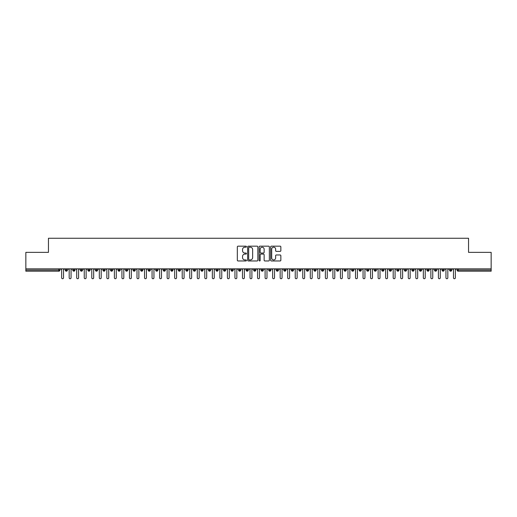 <?xml version="1.0" encoding="UTF-8"?>
<svg xmlns="http://www.w3.org/2000/svg" width="517" height="517" viewBox="0 0 517 517"><rect width="100%" height="100%" fill="white"/><g stroke="black" fill="none" stroke-linecap="round" stroke-linejoin="round"><path stroke-width="0.78" d="M246.441 246.687A0.517 0.517 0 0 0 245.924 246.17L238.066 246.17A0.737 0.737 0 0 0 237.329 246.906L237.329 260.219A0.737 0.737 0 0 0 238.066 260.962L245.924 260.962A0.517 0.517 0 0 0 246.441 260.445A0.517 0.517 0 0 0 245.924 259.928L244.909 259.928A2.365 2.365 0 0 1 242.544 257.556L242.544 256.451A2.365 2.365 0 0 1 244.909 254.08L245.924 254.08A0.517 0.517 0 0 0 246.441 253.563A0.517 0.517 0 0 0 245.924 253.046L244.909 253.046A2.365 2.365 0 0 1 242.544 250.68L242.544 249.569A2.365 2.365 0 0 1 244.909 247.204L245.924 247.204A0.517 0.517 0 0 0 246.441 246.687M280.117 251.385A0.737 0.737 0 0 0 280.854 250.642L280.854 246.906A0.737 0.737 0 0 0 280.117 246.17L271.386 246.17A0.737 0.737 0 0 0 270.649 246.906L270.649 260.219A0.737 0.737 0 0 0 271.386 260.962L280.117 260.962A0.737 0.737 0 0 0 280.854 260.219L280.854 255.708A0.737 0.737 0 0 0 280.117 254.971L276.382 254.971A0.737 0.737 0 0 0 275.639 255.708L275.639 257.944A1.978 1.978 0 0 1 273.661 259.928A1.978 1.978 0 0 1 271.683 257.944L271.683 249.181A1.978 1.978 0 0 1 273.661 247.204A1.978 1.978 0 0 1 275.639 249.181L275.639 250.642A0.737 0.737 0 0 0 276.382 251.385L280.117 251.385M25.85 268.859L491.15 268.859L491.15 252.361L468.544 252.361L468.544 238.266L48.456 238.266L48.456 252.361L25.85 252.361L25.85 270.068L58.796 270.068L58.796 268.859M257.854 246.906A0.737 0.737 0 0 0 257.111 246.17L248.386 246.17A0.737 0.737 0 0 0 247.643 246.906L247.643 260.219A0.737 0.737 0 0 0 248.386 260.962L257.111 260.962A0.737 0.737 0 0 0 257.854 260.219L257.854 246.906M259.889 246.17L268.614 246.17A0.737 0.737 0 0 1 269.357 246.906L269.357 260.219A0.737 0.737 0 0 1 268.614 260.962L264.878 260.962A0.737 0.737 0 0 1 264.142 260.219L264.142 254.823A0.737 0.737 0 0 0 263.399 254.08L260.923 254.08A0.737 0.737 0 0 0 260.18 254.823L260.18 260.445A0.517 0.517 0 0 1 259.663 260.962A0.517 0.517 0 0 1 259.146 260.445L259.146 246.906A0.737 0.737 0 0 1 259.889 246.17M59.927 270.068L58.796 270.068L58.796 271.199A1.131 1.131 0 0 0 59.927 270.068L59.927 268.859L59.927 270.068A1.131 1.131 0 0 1 58.796 271.199L25.85 271.199L25.85 270.068M491.15 268.859L491.15 271.199L458.204 271.199A1.131 1.131 0 0 1 457.073 270.068L457.073 268.859M66.37 268.859L66.37 271.199A1.131 1.131 0 0 1 65.239 270.068L65.239 268.859M67.462 268.859L67.462 270.068A1.131 1.131 0 0 1 66.37 271.199A1.131 1.131 0 0 0 67.462 270.068L65.239 270.068A1.131 1.131 0 0 0 66.37 271.199M73.905 268.859L73.905 271.199A1.131 1.131 0 0 1 72.774 270.068L72.774 268.859L72.774 270.068A1.131 1.131 0 0 0 73.905 271.199A1.131 1.131 0 0 0 74.997 270.068L74.997 268.859M81.44 268.859L81.44 271.199A1.131 1.131 0 0 1 80.309 270.068L80.309 268.859L80.309 270.068A1.131 1.131 0 0 0 81.44 271.199A1.131 1.131 0 0 0 82.533 270.068L82.533 268.859M88.976 268.859L88.976 271.199A1.131 1.131 0 0 1 87.845 270.068L87.845 268.859L87.845 270.068A1.131 1.131 0 0 0 88.976 271.199A1.131 1.131 0 0 0 90.068 270.068L90.068 268.859M96.511 268.859L96.511 271.199A1.131 1.131 0 0 1 95.38 270.068L95.38 268.859L95.38 270.068A1.131 1.131 0 0 0 96.511 271.199A1.131 1.131 0 0 0 97.603 270.068L97.603 268.859M104.046 268.859L104.046 271.199A1.131 1.131 0 0 1 102.915 270.068L102.915 268.859L102.915 270.068A1.131 1.131 0 0 0 104.046 271.199A1.131 1.131 0 0 0 105.138 270.068L105.138 268.859M111.582 268.859L111.582 271.199A1.131 1.131 0 0 1 110.451 270.068L110.451 268.859L110.451 270.068A1.131 1.131 0 0 0 111.582 271.199A1.131 1.131 0 0 0 112.674 270.068L112.674 268.859M119.117 268.859L119.117 271.199A1.131 1.131 0 0 1 117.986 270.068L117.986 268.859L117.986 270.068A1.131 1.131 0 0 0 119.117 271.199A1.131 1.131 0 0 0 120.209 270.068L120.209 268.859M126.652 268.859L126.652 271.199A1.131 1.131 0 0 1 125.521 270.068L125.521 268.859L125.521 270.068A1.131 1.131 0 0 0 126.652 271.199A1.131 1.131 0 0 0 127.744 270.068L127.744 268.859M134.187 268.859L134.187 271.199A1.131 1.131 0 0 1 133.056 270.068L133.056 268.859L133.056 270.068A1.131 1.131 0 0 0 134.187 271.199A1.131 1.131 0 0 0 135.28 270.068L135.28 268.859M141.723 268.859L141.723 271.199A1.131 1.131 0 0 1 140.592 270.068L140.592 268.859L140.592 270.068A1.131 1.131 0 0 0 141.723 271.199A1.131 1.131 0 0 0 142.815 270.068L142.815 268.859M149.258 268.859L149.258 271.199A1.131 1.131 0 0 1 148.127 270.068L148.127 268.859L148.127 270.068A1.131 1.131 0 0 0 149.258 271.199A1.131 1.131 0 0 0 150.35 270.068L150.35 268.859M156.793 268.859L156.793 271.199A1.131 1.131 0 0 1 155.662 270.068A1.131 1.131 0 0 0 156.793 271.199A1.131 1.131 0 0 1 155.662 270.068L155.662 268.859M157.885 268.859L157.885 270.068A1.131 1.131 0 0 1 156.793 271.199A1.131 1.131 0 0 0 157.885 270.068L155.662 270.068M164.328 271.199A1.131 1.131 0 0 1 163.198 270.068L163.198 268.859L163.198 270.068A1.131 1.131 0 0 0 164.328 271.199A1.131 1.131 0 0 0 165.421 270.068L165.421 268.859L165.421 270.068A1.131 1.131 0 0 1 164.328 271.199L164.328 270.068L165.421 270.068M171.864 268.859L171.864 271.199A1.131 1.131 0 0 1 170.733 270.068L170.733 268.859L170.733 270.068A1.131 1.131 0 0 0 171.864 271.199A1.131 1.131 0 0 0 172.956 270.068L172.956 268.859M179.399 268.859L179.399 271.199A1.131 1.131 0 0 1 178.268 270.068L178.268 268.859L178.268 270.068A1.131 1.131 0 0 0 179.399 271.199A1.131 1.131 0 0 0 180.491 270.068L180.491 268.859M186.934 268.859L186.934 270.068L185.803 270.068L185.803 268.859L185.803 270.068A1.131 1.131 0 0 0 186.934 271.199A1.131 1.131 0 0 0 188.026 270.068L188.026 268.859L188.026 270.068A1.131 1.131 0 0 1 186.934 271.199A1.131 1.131 0 0 1 185.803 270.068A1.131 1.131 0 0 0 186.934 271.199L186.934 270.068L188.026 270.068M194.47 268.859L194.47 271.199A1.131 1.131 0 0 1 193.339 270.068L193.339 268.859L193.339 270.068A1.131 1.131 0 0 0 194.47 271.199A1.131 1.131 0 0 0 195.562 270.068L195.562 268.859M202.005 268.859L202.005 271.199A1.131 1.131 0 0 1 200.874 270.068L200.874 268.859L200.874 270.068A1.131 1.131 0 0 0 202.005 271.199A1.131 1.131 0 0 0 203.097 270.068L203.097 268.859M209.54 268.859L209.54 271.199A1.131 1.131 0 0 1 208.409 270.068L208.409 268.859L208.409 270.068A1.131 1.131 0 0 0 209.54 271.199A1.131 1.131 0 0 0 210.632 270.068L210.632 268.859M217.075 268.859L217.075 271.199A1.131 1.131 0 0 1 215.944 270.068L215.944 268.859M218.168 268.859L218.168 270.068A1.131 1.131 0 0 1 217.075 271.199A1.131 1.131 0 0 0 218.168 270.068L215.944 270.068A1.131 1.131 0 0 0 217.075 271.199M224.611 268.859L224.611 271.199A1.131 1.131 0 0 1 223.48 270.068L223.48 268.859L223.48 270.068A1.131 1.131 0 0 0 224.611 271.199A1.131 1.131 0 0 0 225.703 270.068L225.703 268.859M232.146 268.859L232.146 271.199A1.131 1.131 0 0 1 231.015 270.068L231.015 268.859M233.238 268.859L233.238 270.068A1.131 1.131 0 0 1 232.146 271.199A1.131 1.131 0 0 0 233.238 270.068L231.015 270.068A1.131 1.131 0 0 0 232.146 271.199M239.681 268.859L239.681 271.199A1.131 1.131 0 0 1 238.55 270.068L238.55 268.859M240.773 268.859L240.773 270.068A1.131 1.131 0 0 1 239.681 271.199A1.131 1.131 0 0 0 240.773 270.068L238.55 270.068A1.131 1.131 0 0 0 239.681 271.199M247.216 268.859L247.216 271.199A1.131 1.131 0 0 1 246.086 270.068A1.131 1.131 0 0 0 247.216 271.199A1.131 1.131 0 0 1 246.086 270.068L246.086 268.859M248.309 268.859L248.309 270.068L248.309 268.859M254.752 268.859L254.752 271.199A1.131 1.131 0 0 1 253.621 270.068L253.621 268.859M255.844 268.859L255.844 270.068A1.131 1.131 0 0 1 254.752 271.199A1.131 1.131 0 0 0 255.844 270.068L253.621 270.068A1.131 1.131 0 0 0 254.752 271.199M262.287 268.859L262.287 271.199A1.131 1.131 0 0 1 261.156 270.068L261.156 268.859M263.379 268.859L263.379 270.068A1.131 1.131 0 0 1 262.287 271.199A1.131 1.131 0 0 0 263.379 270.068L261.156 270.068A1.131 1.131 0 0 0 262.287 271.199M269.822 268.859L269.822 271.199A1.131 1.131 0 0 1 268.691 270.068L268.691 268.859M270.914 268.859L270.914 270.068A1.131 1.131 0 0 1 269.822 271.199A1.131 1.131 0 0 0 270.914 270.068L268.691 270.068A1.131 1.131 0 0 0 269.822 271.199M277.358 268.859L277.358 271.199A1.131 1.131 0 0 1 276.227 270.068L276.227 268.859M278.45 268.859L278.45 270.068A1.131 1.131 0 0 1 277.358 271.199A1.131 1.131 0 0 0 278.45 270.068L276.227 270.068A1.131 1.131 0 0 0 277.358 271.199M284.893 268.859L284.893 271.199A1.131 1.131 0 0 1 283.762 270.068L283.762 268.859M285.985 268.859L285.985 270.068L285.985 268.859M292.428 268.859L292.428 271.199A1.131 1.131 0 0 1 291.297 270.068L291.297 268.859M293.52 268.859L293.52 270.068A1.131 1.131 0 0 1 292.428 271.199A1.131 1.131 0 0 0 293.52 270.068L291.297 270.068A1.131 1.131 0 0 0 292.428 271.199M299.963 268.859L299.963 271.199A1.131 1.131 0 0 1 298.832 270.068L298.832 268.859L298.832 270.068A1.131 1.131 0 0 0 299.963 271.199A1.131 1.131 0 0 0 301.056 270.068L301.056 268.859M307.499 268.859L307.499 271.199A1.131 1.131 0 0 1 306.368 270.068L306.368 268.859M308.591 268.859L308.591 270.068L308.591 268.859M315.034 268.859L315.034 271.199A1.131 1.131 0 0 1 313.903 270.068A1.131 1.131 0 0 0 315.034 271.199A1.131 1.131 0 0 1 313.903 270.068L313.903 268.859M316.126 268.859L316.126 270.068L316.126 268.859M322.569 268.859L322.569 271.199A1.131 1.131 0 0 1 321.438 270.068L321.438 268.859L321.438 270.068A1.131 1.131 0 0 0 322.569 271.199A1.131 1.131 0 0 0 323.661 270.068L323.661 268.859M330.105 268.859L330.105 271.199A1.131 1.131 0 0 1 328.974 270.068A1.131 1.131 0 0 0 330.105 271.199A1.131 1.131 0 0 1 328.974 270.068L328.974 268.859M331.197 268.859L331.197 270.068A1.131 1.131 0 0 1 330.105 271.199A1.131 1.131 0 0 0 331.197 270.068L328.974 270.068M337.64 268.859L337.64 271.199A1.131 1.131 0 0 1 336.509 270.068L336.509 268.859L336.509 270.068A1.131 1.131 0 0 0 337.64 271.199A1.131 1.131 0 0 0 338.732 270.068L338.732 268.859M345.175 268.859L345.175 271.199A1.131 1.131 0 0 1 344.044 270.068L344.044 268.859M346.267 268.859L346.267 270.068L346.267 268.859M352.71 268.859L352.71 271.199A1.131 1.131 0 0 1 351.579 270.068A1.131 1.131 0 0 0 352.71 271.199A1.131 1.131 0 0 1 351.579 270.068L351.579 268.859M353.802 268.859L353.802 270.068L353.802 268.859M360.246 268.859L360.246 271.199A1.131 1.131 0 0 1 359.115 270.068L359.115 268.859M361.338 268.859L361.338 270.068L361.338 268.859M367.781 268.859L367.781 271.199A1.131 1.131 0 0 1 366.65 270.068L366.65 268.859M368.873 268.859L368.873 270.068A1.131 1.131 0 0 1 367.781 271.199A1.131 1.131 0 0 0 368.873 270.068L366.65 270.068A1.131 1.131 0 0 0 367.781 271.199M375.316 268.859L375.316 271.199A1.131 1.131 0 0 1 374.185 270.068A1.131 1.131 0 0 0 375.316 271.199A1.131 1.131 0 0 1 374.185 270.068L374.185 268.859M376.408 268.859L376.408 270.068A1.131 1.131 0 0 1 375.316 271.199A1.131 1.131 0 0 0 376.408 270.068L374.185 270.068M382.851 268.859L382.851 271.199A1.131 1.131 0 0 1 381.72 270.068A1.131 1.131 0 0 0 382.851 271.199A1.131 1.131 0 0 1 381.72 270.068L381.72 268.859M383.944 268.859L383.944 270.068L383.944 268.859M390.387 268.859L390.387 271.199A1.131 1.131 0 0 1 389.256 270.068L389.256 268.859L389.256 270.068A1.131 1.131 0 0 0 390.387 271.199A1.131 1.131 0 0 0 391.479 270.068L391.479 268.859M397.922 268.859L397.922 271.199A1.131 1.131 0 0 1 396.791 270.068A1.131 1.131 0 0 0 397.922 271.199A1.131 1.131 0 0 1 396.791 270.068L396.791 268.859M399.014 268.859L399.014 270.068A1.131 1.131 0 0 1 397.922 271.199A1.131 1.131 0 0 0 399.014 270.068L396.791 270.068M405.457 268.859L405.457 271.199A1.131 1.131 0 0 1 404.326 270.068A1.131 1.131 0 0 0 405.457 271.199A1.131 1.131 0 0 1 404.326 270.068L404.326 268.859M406.549 268.859L406.549 270.068L406.549 268.859M412.993 268.859L412.993 271.199A1.131 1.131 0 0 1 411.862 270.068L411.862 268.859M414.085 268.859L414.085 270.068L414.085 268.859M420.528 268.859L420.528 271.199A1.131 1.131 0 0 1 419.397 270.068A1.131 1.131 0 0 0 420.528 271.199A1.131 1.131 0 0 1 419.397 270.068L419.397 268.859M421.62 268.859L421.62 270.068L421.62 268.859M428.063 268.859L428.063 271.199A1.131 1.131 0 0 1 426.932 270.068A1.131 1.131 0 0 0 428.063 271.199A1.131 1.131 0 0 1 426.932 270.068L426.932 268.859M429.155 268.859L429.155 270.068L429.155 268.859M435.598 268.859L435.598 271.199A1.131 1.131 0 0 1 434.467 270.068A1.131 1.131 0 0 0 435.598 271.199A1.131 1.131 0 0 1 434.467 270.068L434.467 268.859M436.691 268.859L436.691 270.068A1.131 1.131 0 0 1 435.598 271.199A1.131 1.131 0 0 0 436.691 270.068L434.467 270.068M443.134 268.859L443.134 271.199A1.131 1.131 0 0 1 442.003 270.068L442.003 268.859M444.226 268.859L444.226 270.068L444.226 268.859M450.669 268.859L450.669 271.199A1.131 1.131 0 0 1 449.538 270.068A1.131 1.131 0 0 0 450.669 271.199A1.131 1.131 0 0 1 449.538 270.068L449.538 268.859M451.761 268.859L451.761 270.068L451.761 268.859M164.328 268.859L164.328 270.068L163.198 270.068M247.216 271.199A1.131 1.131 0 0 0 248.309 270.068A1.131 1.131 0 0 1 247.216 271.199M284.893 271.199A1.131 1.131 0 0 0 285.985 270.068A1.131 1.131 0 0 1 284.893 271.199A1.131 1.131 0 0 1 283.762 270.068L285.985 270.068M307.499 271.199A1.131 1.131 0 0 0 308.591 270.068A1.131 1.131 0 0 1 307.499 271.199A1.131 1.131 0 0 1 306.368 270.068L308.591 270.068M315.034 271.199A1.131 1.131 0 0 0 316.126 270.068A1.131 1.131 0 0 1 315.034 271.199M345.175 271.199A1.131 1.131 0 0 0 346.267 270.068A1.131 1.131 0 0 1 345.175 271.199A1.131 1.131 0 0 1 344.044 270.068L346.267 270.068M352.71 271.199A1.131 1.131 0 0 0 353.802 270.068A1.131 1.131 0 0 1 352.71 271.199M360.246 271.199A1.131 1.131 0 0 0 361.338 270.068A1.131 1.131 0 0 1 360.246 271.199A1.131 1.131 0 0 1 359.115 270.068L361.338 270.068M382.851 271.199A1.131 1.131 0 0 0 383.944 270.068A1.131 1.131 0 0 1 382.851 271.199M405.457 271.199A1.131 1.131 0 0 0 406.549 270.068A1.131 1.131 0 0 1 405.457 271.199M412.993 271.199A1.131 1.131 0 0 0 414.085 270.068A1.131 1.131 0 0 1 412.993 271.199A1.131 1.131 0 0 1 411.862 270.068L414.085 270.068M420.528 271.199A1.131 1.131 0 0 0 421.62 270.068A1.131 1.131 0 0 1 420.528 271.199M428.063 271.199A1.131 1.131 0 0 0 429.155 270.068A1.131 1.131 0 0 1 428.063 271.199M443.134 271.199A1.131 1.131 0 0 0 444.226 270.068A1.131 1.131 0 0 1 443.134 271.199A1.131 1.131 0 0 1 442.003 270.068L444.226 270.068M458.204 271.199A1.131 1.131 0 0 1 457.073 270.068A1.131 1.131 0 0 0 458.204 271.199L458.204 270.068L491.15 270.068M450.669 271.199A1.131 1.131 0 0 0 451.761 270.068A1.131 1.131 0 0 1 450.669 271.199M249.2 247.204A0.517 0.517 0 0 0 248.683 247.721L248.683 259.405A0.517 0.517 0 0 0 249.2 259.928L250.273 259.928A2.365 2.365 0 0 0 252.639 257.556L252.639 249.569A2.365 2.365 0 0 0 250.273 247.204L249.2 247.204M264.142 249.22A1.978 1.978 0 0 0 262.164 247.242A1.978 1.978 0 0 0 260.18 249.22L260.18 252.309A0.737 0.737 0 0 0 260.923 253.046L263.399 253.046A0.737 0.737 0 0 0 264.142 252.309L264.142 249.22M60.702 268.859L61.639 269.803L61.639 277.791A0.944 0.944 0 0 0 62.583 278.734A0.944 0.944 0 0 0 63.526 277.791L63.526 269.803L64.47 268.859M68.238 268.859L69.175 269.803L69.175 277.791A0.944 0.944 0 0 0 70.118 278.734A0.944 0.944 0 0 0 71.062 277.791L71.062 269.803L72.005 268.859M75.773 268.859L76.71 269.803L76.71 277.791A0.944 0.944 0 0 0 77.653 278.734A0.944 0.944 0 0 0 78.597 277.791L78.597 269.803L79.54 268.859M83.308 268.859L84.245 269.803L84.245 277.791A0.944 0.944 0 0 0 85.189 278.734A0.944 0.944 0 0 0 86.132 277.791L86.132 269.803L87.076 268.859M90.843 268.859L91.78 269.803L91.78 277.791A0.944 0.944 0 0 0 92.724 278.734A0.944 0.944 0 0 0 93.667 277.791L93.667 269.803L94.611 268.859M98.379 268.859L99.316 269.803L99.316 277.791A0.944 0.944 0 0 0 100.259 278.734A0.944 0.944 0 0 0 101.203 277.791L101.203 269.803L102.146 268.859M105.914 268.859L106.851 269.803L106.851 277.791A0.944 0.944 0 0 0 107.794 278.734A0.944 0.944 0 0 0 108.738 277.791L108.738 269.803L109.682 268.859M113.449 268.859L114.386 269.803L114.386 277.791A0.944 0.944 0 0 0 115.33 278.734A0.944 0.944 0 0 0 116.273 277.791L116.273 269.803L117.217 268.859M120.984 268.859L121.922 269.803L121.922 277.791A0.944 0.944 0 0 0 122.865 278.734A0.944 0.944 0 0 0 123.809 277.791L123.809 269.803L124.752 268.859M128.52 268.859L129.457 269.803L129.457 277.791A0.944 0.944 0 0 0 130.4 278.734A0.944 0.944 0 0 0 131.344 277.791L131.344 269.803L132.287 268.859M136.055 268.859L136.992 269.803L136.992 277.791A0.944 0.944 0 0 0 137.936 278.734A0.944 0.944 0 0 0 138.879 277.791L138.879 269.803L139.823 268.859M143.59 268.859L144.527 269.803L144.527 277.791A0.944 0.944 0 0 0 145.471 278.734A0.944 0.944 0 0 0 146.414 277.791L146.414 269.803L147.358 268.859M151.126 268.859L152.063 269.803L152.063 277.791A0.944 0.944 0 0 0 153.006 278.734A0.944 0.944 0 0 0 153.95 277.791L153.95 269.803L154.893 268.859M158.661 268.859L159.598 269.803L159.598 277.791A0.944 0.944 0 0 0 160.541 278.734A0.944 0.944 0 0 0 161.485 277.791L161.485 269.803L162.428 268.859M166.196 268.859L167.133 269.803L167.133 277.791A0.944 0.944 0 0 0 168.077 278.734A0.944 0.944 0 0 0 169.02 277.791L169.02 269.803L169.964 268.859M173.731 268.859L174.668 269.803L174.668 277.791A0.944 0.944 0 0 0 175.612 278.734A0.944 0.944 0 0 0 176.555 277.791L176.555 269.803L177.499 268.859M181.267 268.859L182.204 269.803L182.204 277.791A0.944 0.944 0 0 0 183.147 278.734A0.944 0.944 0 0 0 184.091 277.791L184.091 269.803L185.034 268.859M188.802 268.859L189.739 269.803L189.739 277.791A0.944 0.944 0 0 0 190.683 278.734A0.944 0.944 0 0 0 191.626 277.791L191.626 269.803L192.57 268.859M196.337 268.859L197.274 269.803L197.274 277.791A0.944 0.944 0 0 0 198.218 278.734A0.944 0.944 0 0 0 199.161 277.791L199.161 269.803L200.105 268.859M203.872 268.859L204.81 269.803L204.81 277.791A0.944 0.944 0 0 0 205.753 278.734A0.944 0.944 0 0 0 206.697 277.791L206.697 269.803L207.64 268.859M211.408 268.859L212.345 269.803L212.345 277.791A0.944 0.944 0 0 0 213.288 278.734A0.944 0.944 0 0 0 214.232 277.791L214.232 269.803L215.175 268.859M218.943 268.859L219.88 269.803L219.88 277.791A0.944 0.944 0 0 0 220.824 278.734A0.944 0.944 0 0 0 221.767 277.791L221.767 269.803L222.711 268.859M226.478 268.859L227.415 269.803L227.415 277.791A0.944 0.944 0 0 0 228.359 278.734A0.944 0.944 0 0 0 229.302 277.791L229.302 269.803L230.246 268.859M234.014 268.859L234.951 269.803L234.951 277.791A0.944 0.944 0 0 0 235.894 278.734A0.944 0.944 0 0 0 236.838 277.791L236.838 269.803L237.781 268.859M241.549 268.859L242.486 269.803L242.486 277.791A0.944 0.944 0 0 0 243.429 278.734A0.944 0.944 0 0 0 244.373 277.791L244.373 269.803L245.317 268.859M249.084 268.859L250.021 269.803L250.021 277.791A0.944 0.944 0 0 0 250.965 278.734A0.944 0.944 0 0 0 251.908 277.791L251.908 269.803L252.852 268.859M256.619 268.859L257.556 269.803L257.556 277.791A0.944 0.944 0 0 0 258.5 278.734A0.944 0.944 0 0 0 259.444 277.791L259.444 269.803L260.381 268.859M264.148 268.859L265.092 269.803L265.092 277.791A0.944 0.944 0 0 0 266.035 278.734A0.944 0.944 0 0 0 266.979 277.791L266.979 269.803L267.916 268.859M271.683 268.859L272.627 269.803L272.627 277.791A0.944 0.944 0 0 0 273.571 278.734A0.944 0.944 0 0 0 274.514 277.791L274.514 269.803L275.451 268.859M279.219 268.859L280.162 269.803L280.162 277.791A0.944 0.944 0 0 0 281.106 278.734A0.944 0.944 0 0 0 282.049 277.791L282.049 269.803L282.986 268.859M286.754 268.859L287.698 269.803L287.698 277.791A0.944 0.944 0 0 0 288.641 278.734A0.944 0.944 0 0 0 289.585 277.791L289.585 269.803L290.522 268.859M294.289 268.859L295.233 269.803L295.233 277.791A0.944 0.944 0 0 0 296.176 278.734A0.944 0.944 0 0 0 297.12 277.791L297.12 269.803L298.057 268.859M301.825 268.859L302.768 269.803L302.768 277.791A0.944 0.944 0 0 0 303.712 278.734A0.944 0.944 0 0 0 304.655 277.791L304.655 269.803L305.592 268.859M309.36 268.859L310.303 269.803L310.303 277.791A0.944 0.944 0 0 0 311.247 278.734A0.944 0.944 0 0 0 312.19 277.791L312.19 269.803L313.128 268.859M316.895 268.859L317.839 269.803L317.839 277.791A0.944 0.944 0 0 0 318.782 278.734A0.944 0.944 0 0 0 319.726 277.791L319.726 269.803L320.663 268.859M324.43 268.859L325.374 269.803L325.374 277.791A0.944 0.944 0 0 0 326.317 278.734A0.944 0.944 0 0 0 327.261 277.791L327.261 269.803L328.198 268.859M331.966 268.859L332.909 269.803L332.909 277.791A0.944 0.944 0 0 0 333.853 278.734A0.944 0.944 0 0 0 334.796 277.791L334.796 269.803L335.733 268.859M339.501 268.859L340.444 269.803L340.444 277.791A0.944 0.944 0 0 0 341.388 278.734A0.944 0.944 0 0 0 342.332 277.791L342.332 269.803L343.269 268.859M347.036 268.859L347.98 269.803L347.98 277.791A0.944 0.944 0 0 0 348.923 278.734A0.944 0.944 0 0 0 349.867 277.791L349.867 269.803L350.804 268.859M354.572 268.859L355.515 269.803L355.515 277.791A0.944 0.944 0 0 0 356.459 278.734A0.944 0.944 0 0 0 357.402 277.791L357.402 269.803L358.339 268.859M362.107 268.859L363.05 269.803L363.05 277.791A0.944 0.944 0 0 0 363.994 278.734A0.944 0.944 0 0 0 364.937 277.791L364.937 269.803L365.874 268.859M369.642 268.859L370.586 269.803L370.586 277.791A0.944 0.944 0 0 0 371.529 278.734A0.944 0.944 0 0 0 372.473 277.791L372.473 269.803L373.41 268.859M377.177 268.859L378.121 269.803L378.121 277.791A0.944 0.944 0 0 0 379.064 278.734A0.944 0.944 0 0 0 380.008 277.791L380.008 269.803L380.945 268.859M384.713 268.859L385.656 269.803L385.656 277.791A0.944 0.944 0 0 0 386.6 278.734A0.944 0.944 0 0 0 387.543 277.791L387.543 269.803L388.48 268.859M392.248 268.859L393.191 269.803L393.191 277.791A0.944 0.944 0 0 0 394.135 278.734A0.944 0.944 0 0 0 395.078 277.791L395.078 269.803L396.016 268.859M399.783 268.859L400.727 269.803L400.727 277.791A0.944 0.944 0 0 0 401.67 278.734A0.944 0.944 0 0 0 402.614 277.791L402.614 269.803L403.551 268.859M407.318 268.859L408.262 269.803L408.262 277.791A0.944 0.944 0 0 0 409.206 278.734A0.944 0.944 0 0 0 410.149 277.791L410.149 269.803L411.086 268.859M414.854 268.859L415.797 269.803L415.797 277.791A0.944 0.944 0 0 0 416.741 278.734A0.944 0.944 0 0 0 417.684 277.791L417.684 269.803L418.621 268.859M422.389 268.859L423.333 269.803L423.333 277.791A0.944 0.944 0 0 0 424.276 278.734A0.944 0.944 0 0 0 425.22 277.791L425.22 269.803L426.157 268.859M429.924 268.859L430.868 269.803L430.868 277.791A0.944 0.944 0 0 0 431.811 278.734A0.944 0.944 0 0 0 432.755 277.791L432.755 269.803L433.692 268.859M437.46 268.859L438.403 269.803L438.403 277.791A0.944 0.944 0 0 0 439.347 278.734A0.944 0.944 0 0 0 440.29 277.791L440.29 269.803L441.227 268.859M444.995 268.859L445.938 269.803L445.938 277.791A0.944 0.944 0 0 0 446.882 278.734A0.944 0.944 0 0 0 447.825 277.791L447.825 269.803L448.762 268.859M452.53 268.859L453.474 269.803L453.474 277.791A0.944 0.944 0 0 0 454.417 278.734A0.944 0.944 0 0 0 455.361 277.791L455.361 269.803L456.298 268.859M458.204 268.859L458.204 270.068L457.073 270.068M72.774 270.068A1.131 1.131 0 0 0 73.905 271.199A1.131 1.131 0 0 0 74.997 270.068L72.774 270.068M80.309 270.068A1.131 1.131 0 0 0 81.44 271.199A1.131 1.131 0 0 0 82.533 270.068L80.309 270.068M87.845 270.068A1.131 1.131 0 0 0 88.976 271.199A1.131 1.131 0 0 0 90.068 270.068L87.845 270.068M95.38 270.068A1.131 1.131 0 0 0 96.511 271.199A1.131 1.131 0 0 0 97.603 270.068L95.38 270.068M102.915 270.068L105.138 270.068A1.131 1.131 0 0 1 104.046 271.199M110.451 270.068A1.131 1.131 0 0 0 111.582 271.199A1.131 1.131 0 0 0 112.674 270.068L110.451 270.068M117.986 270.068L120.209 270.068A1.131 1.131 0 0 1 119.117 271.199M125.521 270.068A1.131 1.131 0 0 0 126.652 271.199A1.131 1.131 0 0 0 127.744 270.068L125.521 270.068M133.056 270.068A1.131 1.131 0 0 0 134.187 271.199A1.131 1.131 0 0 0 135.28 270.068L133.056 270.068M140.592 270.068A1.131 1.131 0 0 0 141.723 271.199A1.131 1.131 0 0 0 142.815 270.068L140.592 270.068M148.127 270.068A1.131 1.131 0 0 0 149.258 271.199A1.131 1.131 0 0 0 150.35 270.068L148.127 270.068M170.733 270.068L172.956 270.068A1.131 1.131 0 0 1 171.864 271.199M178.268 270.068A1.131 1.131 0 0 0 179.399 271.199A1.131 1.131 0 0 0 180.491 270.068L178.268 270.068M193.339 270.068L195.562 270.068A1.131 1.131 0 0 1 194.47 271.199M200.874 270.068A1.131 1.131 0 0 0 202.005 271.199A1.131 1.131 0 0 0 203.097 270.068L200.874 270.068M208.409 270.068L210.632 270.068A1.131 1.131 0 0 1 209.54 271.199M223.48 270.068L225.703 270.068A1.131 1.131 0 0 1 224.611 271.199M246.086 270.068L248.309 270.068M298.832 270.068L301.056 270.068A1.131 1.131 0 0 1 299.963 271.199M313.903 270.068L316.126 270.068M321.438 270.068A1.131 1.131 0 0 0 322.569 271.199A1.131 1.131 0 0 0 323.661 270.068L321.438 270.068M336.509 270.068L338.732 270.068A1.131 1.131 0 0 1 337.64 271.199M351.579 270.068L353.802 270.068M381.72 270.068L383.944 270.068M389.256 270.068A1.131 1.131 0 0 0 390.387 271.199A1.131 1.131 0 0 0 391.479 270.068L389.256 270.068M404.326 270.068L406.549 270.068M419.397 270.068L421.62 270.068M426.932 270.068L429.155 270.068M449.538 270.068L451.761 270.068"/></g></svg>
